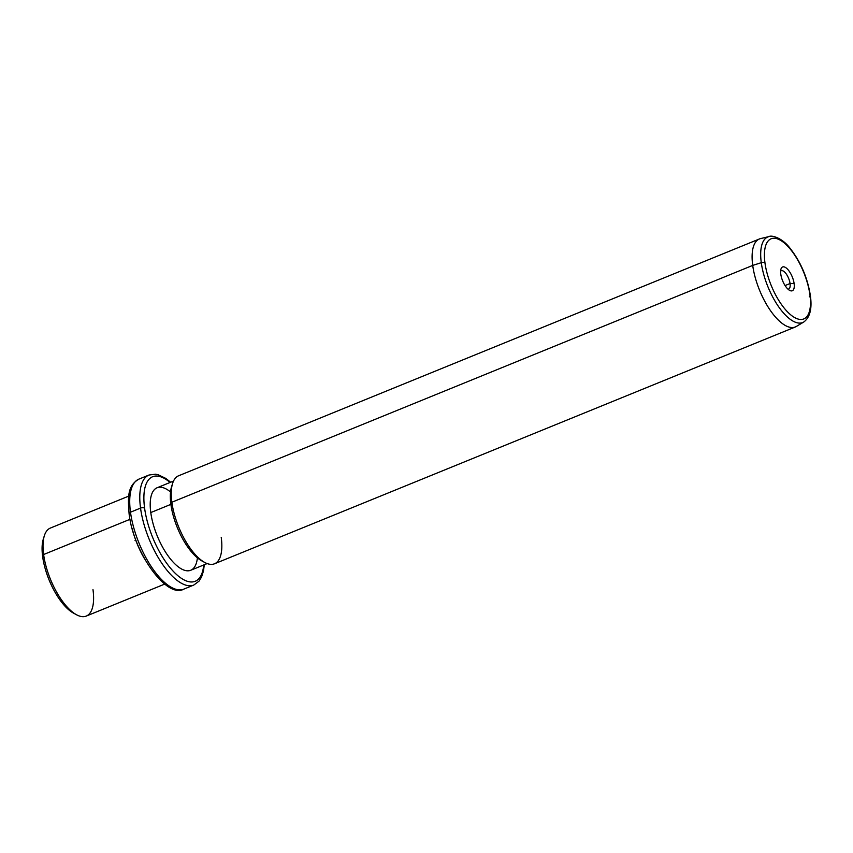 <?xml version="1.0" encoding="UTF-8"?>
<svg xmlns="http://www.w3.org/2000/svg" width="853" height="853" viewBox="0 0 853 853"><rect width="100%" height="100%" fill="white"/><g stroke="black" fill="none" stroke-linecap="round" stroke-linejoin="round"><path stroke-width="1.28" d="M43.855 537.593A44.548 18.052 67.8 0 0 42.65 556.646A44.548 18.052 67.8 0 0 74.936 613.819M76.482 614.746L73.465 613.104A44.548 18.052 -112.2 0 1 42.65 556.646L43.62 554.525A47.523 19.256 67.8 0 0 76.482 614.746A47.523 19.256 67.8 0 0 92.988 589.626M44.313 535.844A47.523 19.256 67.8 0 0 43.62 554.525L42.65 556.646A44.548 18.052 -112.2 0 1 43.3 539.139L44.313 535.844M164.65 584.113L86.249 616.079A47.523 19.256 -112.2 0 1 61.288 599.595A47.523 19.256 -112.2 0 1 43.62 554.525L130.008 519.306L43.62 554.525A47.523 19.256 -112.2 0 1 50.359 528.071L128.771 496.094M132.204 528.668A47.523 19.256 67.8 0 0 144.338 558.427A47.523 19.256 -112.2 0 1 132.204 528.668M170.653 482.233L165.781 478.394L158.093 474.705L155.395 474.193L148.966 475.036A59.401 24.065 67.8 0 0 140.542 508.1A59.401 24.065 -112.2 0 1 148.966 475.036L138.911 479.13C127.214 485.943 127.886 497.416 129.091 513.698A2.975 1.461 -7.7 0 1 130.488 512.205A59.401 24.065 -112.2 0 1 138.911 479.13A59.401 24.065 67.8 0 0 130.488 512.205A2.975 1.461 172.3 0 0 129.091 513.698A2.975 1.461 172.3 0 0 129.517 514.327A56.437 22.86 -112.2 0 1 129.347 512.973M130.488 512.205A59.401 24.065 67.8 0 0 152.58 568.546A59.401 24.065 67.8 0 0 183.768 589.146A59.401 24.065 -112.2 0 1 152.58 568.546A59.401 24.065 -112.2 0 1 130.488 512.205L140.542 508.1L130.488 512.205M140.542 508.1A59.401 24.065 67.8 0 0 162.635 564.441A59.401 24.065 67.8 0 0 193.823 585.041A59.401 24.065 -112.2 0 1 162.635 564.441A59.401 24.065 -112.2 0 1 140.542 508.1A2.975 1.461 -7.7 0 1 144.605 508.175A2.975 1.461 172.3 0 0 140.542 508.1M170.088 482.457A56.437 22.86 67.8 0 0 144.605 508.175A56.437 22.86 67.8 0 0 175.398 573.451A56.437 22.86 67.8 0 0 203.728 564.974A56.437 22.86 -112.2 0 1 175.398 573.451A56.437 22.86 -112.2 0 1 144.605 508.175A56.437 22.86 -112.2 0 1 170.088 482.457M170.536 491.968A44.548 18.052 67.8 0 0 150.778 512.568A44.548 18.052 67.8 0 0 174.908 563.918A44.548 18.052 67.8 0 0 197.406 557.862M207.162 563.566L190.731 570.273A44.548 18.052 -112.2 0 1 167.337 554.813A44.548 18.052 -112.2 0 1 150.778 512.568L170.888 504.358A44.548 18.052 67.8 0 0 203.174 561.53M172.093 485.304A44.548 18.052 67.8 0 0 170.888 504.358L150.778 512.568A44.548 18.052 -112.2 0 1 157.091 487.756L173.522 481.06M204.731 562.458L201.703 560.816A44.548 18.052 -112.2 0 1 170.888 504.358L171.858 502.236A47.523 19.256 67.8 0 0 204.731 562.458A47.523 19.256 67.8 0 0 221.226 537.337M172.562 483.555A47.523 19.256 67.8 0 0 171.858 502.236L170.888 504.358A44.548 18.052 -112.2 0 1 171.538 486.85L172.562 483.555M171.858 502.236L752.709 265.411A47.523 19.256 67.8 0 0 770.376 310.481A47.523 19.256 67.8 0 0 795.337 326.966L214.487 563.79A47.523 19.256 -112.2 0 1 189.537 547.306A47.523 19.256 -112.2 0 1 171.858 502.236A47.523 19.256 -112.2 0 1 178.597 475.782L759.447 238.957A47.523 19.256 67.8 0 0 752.709 265.411L171.858 502.236M761.281 262.681A46.211 18.723 67.8 0 0 779.205 307.56A46.211 18.723 67.8 0 0 803.782 322.007A46.211 18.723 -112.2 0 1 779.205 307.56A46.211 18.723 -112.2 0 1 761.281 262.681L752.709 265.411L761.281 262.681A2.975 1.461 -7.7 0 1 764.97 262.884A43.268 17.529 67.8 0 0 792.49 316.196A43.268 17.529 67.8 0 0 809.923 294.839A2.975 1.461 -7.7 0 1 810.35 295.469A2.975 1.461 172.3 0 0 809.923 294.839A43.268 17.529 67.8 0 0 782.414 241.527A43.268 17.529 67.8 0 0 764.97 262.884A2.975 1.461 172.3 0 0 761.281 262.681A46.211 18.723 -112.2 0 1 768.948 236.59A46.211 18.723 67.8 0 0 761.281 262.681M810.35 295.469C812.227 308.498 810.041 317.348 803.782 322.007L796.403 326.422A47.523 19.256 -112.2 0 1 771.144 311.558A47.523 19.256 -112.2 0 1 752.709 265.411A47.523 19.256 -112.2 0 1 760.588 238.584L768.948 236.59C771.464 234.98 781.785 237.614 789.601 247.679C800.487 261.37 807.407 277.289 810.35 295.469A2.975 1.461 172.3 0 1 809.284 296.801M764.97 262.884A43.268 17.529 -112.2 0 1 782.414 241.527A43.268 17.529 -112.2 0 1 809.923 294.839A43.268 17.529 -112.2 0 1 792.49 316.196A43.268 17.529 -112.2 0 1 764.97 262.884M794.122 283.601A12.838 5.203 67.8 0 0 785.954 267.778A12.838 5.203 67.8 0 0 780.783 274.112A12.838 5.203 67.8 0 0 788.94 289.935A12.838 5.203 67.8 0 0 794.122 283.601L790.059 283.527A9.873 3.998 67.8 0 0 785.954 273.568A9.873 3.998 67.8 0 0 780.634 271.137A9.873 3.998 -112.2 0 1 781.209 270.742A9.873 3.998 -112.2 0 1 786.391 274.165A9.873 3.998 -112.2 0 1 790.059 283.527L794.122 283.601A12.838 5.203 -112.2 0 1 789.654 290.393A12.838 5.203 -112.2 0 1 780.783 274.112A12.838 5.203 -112.2 0 1 780.964 269.068A12.838 5.203 -112.2 0 1 787.799 269.463A12.838 5.203 -112.2 0 1 794.122 283.601M787.98 289.146A9.873 3.998 67.8 0 0 790.059 283.527L785.069 285.563L790.059 283.527A9.873 3.998 -112.2 0 1 788.662 289.028A9.873 3.998 -112.2 0 1 787.98 289.146M136 540.28L135.062 540.493M179.461 590.063L179.684 590.66M129.091 513.698C133.217 552.136 166.698 599.051 183.768 589.146L193.823 585.041L199.005 581.16L201.521 577.076L203.494 570.892L204.293 564.739"/></g></svg>
